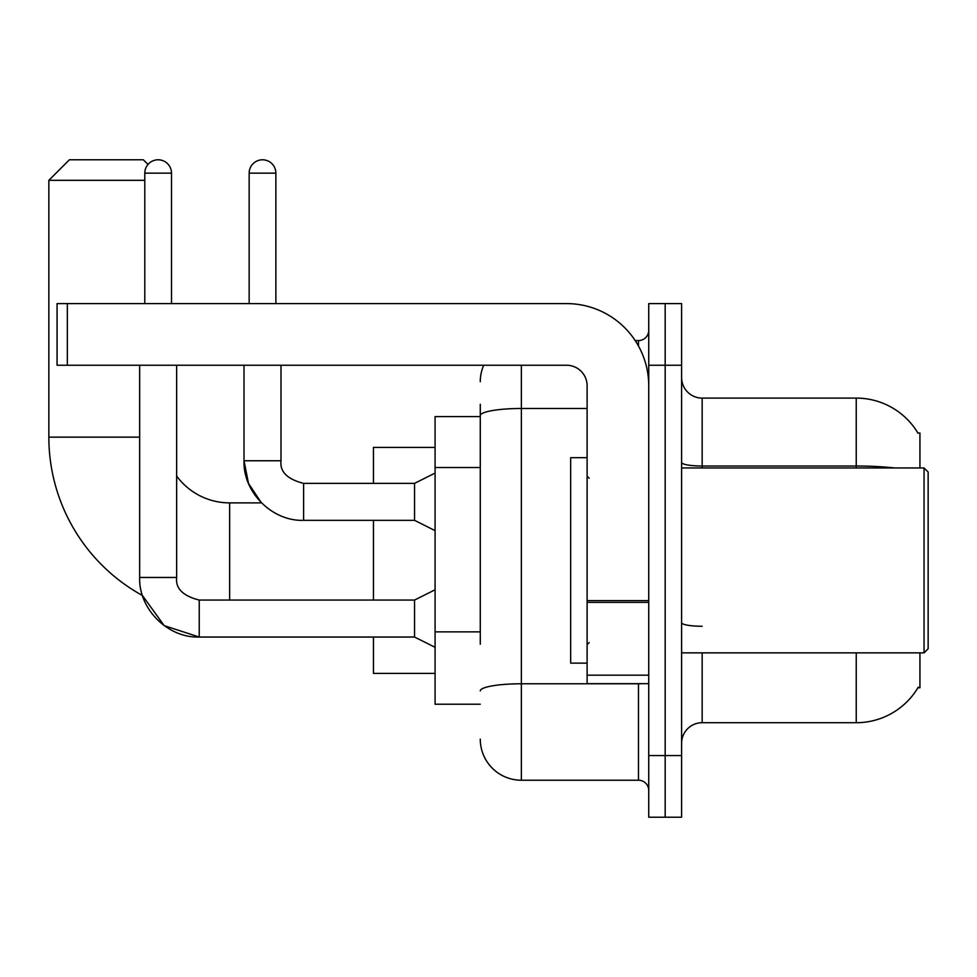 <?xml version="1.0" encoding="UTF-8"?>
<svg xmlns="http://www.w3.org/2000/svg" width="977" height="977" viewBox="0 0 977 977"><rect width="100%" height="100%" fill="white"/><g stroke="black" fill="none" stroke-linecap="round" stroke-linejoin="round"><path stroke-width="1.47" d="M919.931 467.959L919.931 433.031L917.916 433.031M919.931 652.856L919.931 687.784L917.916 687.784L918.27 687.173A71.907 71.907 0 0 1 856.243 722.711A71.907 71.907 0 0 0 917.916 687.784M480.281 455.197L480.281 404.27L480.281 416.593L435.083 416.593L435.083 704.222L480.281 704.222M702.158 652.856L702.158 722.711A20.541 20.541 0 0 0 681.616 743.253A20.541 20.541 0 0 1 702.158 722.711L856.243 722.711L856.243 652.856M665.178 755.575L665.178 817.212L681.616 817.212L681.616 755.575L665.178 755.575L665.178 817.212L648.74 817.212L648.74 755.575L665.178 755.575L665.178 365.239L665.178 755.575M648.74 755.575L648.74 303.603L665.178 303.603L665.178 365.239L665.178 303.603L681.616 303.603L681.616 755.575M894.773 467.959A71.907 12.481 180 0 0 856.243 466.017L856.243 398.103A71.907 71.907 0 0 1 918.062 433.287A71.907 71.907 0 0 0 856.243 398.103L702.158 398.103A20.541 20.541 0 0 1 681.616 377.562A20.541 20.541 0 0 0 702.158 398.103L702.158 467.959M480.281 644.209L480.281 404.27M521.376 365.239L521.376 780.232L638.469 780.232L638.469 683.668M635.197 340.582L638.469 340.582A10.271 10.271 0 0 0 648.74 330.311M648.74 790.503A10.271 10.271 0 0 0 638.469 780.232M480.281 381.665A41.083 41.083 0 0 1 483.713 365.239M521.376 780.232A41.083 41.083 0 0 1 480.281 739.137M435.083 589.778L414.541 600.061L414.541 637.041L199.235 637.041L164.197 625.646L142.459 595.518A180.794 180.794 0 0 1 48.85 437.134L48.85 180.33L69.391 159.788L143.35 159.788L148.016 164.454M229.644 600.061L229.644 502.886A65.74 65.74 0 0 1 176.642 476.031M144.791 180.33L48.85 180.33M373.446 520.338L373.446 600.061M373.446 637.041L373.446 673.397L435.083 673.397M435.083 447.417L373.446 447.417L373.446 483.359M144.791 303.603L144.791 173.149A13.348 13.348 0 0 1 158.152 159.788A13.348 13.348 0 0 1 171.5 173.149L171.5 303.603M139.662 365.239L139.662 577.456L176.642 577.456L176.642 365.239M249.159 303.603L249.159 173.149A13.348 13.348 0 0 1 262.508 159.788A13.348 13.348 0 0 1 275.868 173.149L275.868 303.603M435.083 530.621L414.541 520.338L414.541 483.359L435.083 473.088M244.018 365.239L244.018 460.765L280.997 460.765L280.997 365.239M648.74 683.668L587.116 683.668L587.116 600.599L648.74 600.599L648.74 385.781A82.178 82.178 0 0 0 566.575 303.603L67.34 303.603L67.34 365.239L566.575 365.239A20.541 20.541 0 0 1 587.116 385.781L587.116 600.599M67.34 365.239L57.069 365.239L57.069 303.603L67.34 303.603M924.047 467.959L928.15 472.062L928.15 648.74L924.047 652.856L924.047 467.959L681.616 467.959M587.116 457.688L570.678 457.688L570.678 663.127L587.116 663.127M480.281 467.531L435.083 467.531M480.281 631.875L435.083 631.875M856.243 467.959L856.243 466.017L702.158 466.017A20.541 3.566 -0 0 1 681.616 462.451M681.616 365.239L648.74 365.239M702.158 626.257A20.541 3.566 0 0 1 681.616 622.691M642.048 683.668A10.271 1.783 0 0 1 638.469 683.778L521.376 683.778A41.083 7.132 180 0 0 480.281 690.922M480.281 415.628A41.083 7.132 180 0 1 521.376 408.484L587.116 408.484M638.469 345.992L638.469 340.582M48.85 437.134L139.662 437.134M139.662 577.456C138.539 608.903 167.788 638.164 199.235 637.041L199.235 600.061C182.931 595.946 175.396 588.423 176.642 577.456M144.791 173.149L171.5 173.149M414.541 520.338L303.603 520.338L303.603 483.359C287.287 479.255 279.764 471.72 280.997 460.765C279.764 471.72 287.287 479.255 303.603 483.359L414.541 483.359M249.159 173.149L275.868 173.149M648.74 602.382L587.116 602.382M587.116 675.18L648.74 675.18M303.603 520.338C272.143 521.462 242.894 492.213 244.018 460.765L248.5 483.42L261.457 502.886L229.644 502.886M414.541 637.041L435.083 647.311M414.541 600.061L199.235 600.061M681.616 652.856L924.047 652.856M589.168 478.229L587.116 476.178M589.168 642.585L587.116 644.637"/></g></svg>
